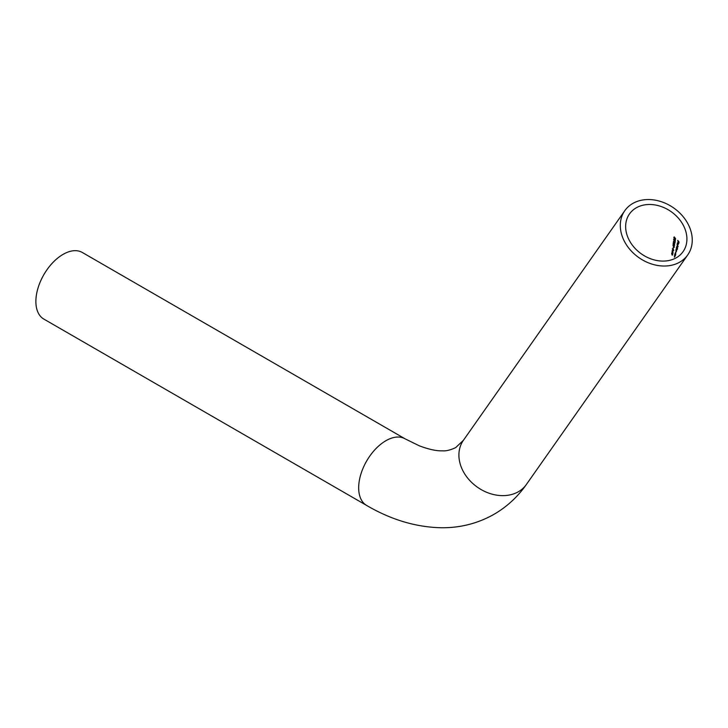 <?xml version="1.0" encoding="UTF-8"?>
<svg xmlns="http://www.w3.org/2000/svg" width="728" height="728" viewBox="0 0 728 728"><rect width="100%" height="100%" fill="white"/><g stroke="black" fill="none" stroke-linecap="round" stroke-linejoin="round"><path stroke-width="1.09" d="M366.63 505.441A38.457 22.204 120 0 1 360.742 474.629A38.457 22.204 120 0 1 385.867 440.731A38.457 22.204 120 0 1 405.096 438.829L82.3 252.47A38.457 22.204 120 0 0 63.072 254.372A38.457 22.204 120 0 0 37.947 288.261A38.457 22.204 120 0 0 43.844 319.082L366.63 505.441C391.2 519.819 416.17 527.254 441.55 527.755C460.451 527.891 477.968 523.396 494.112 514.259C506.961 506.761 517.708 496.842 526.353 484.511L687.751 254.9A38.457 30.33 35.1 0 0 678.951 212.212A38.457 30.33 35.1 0 0 632.732 203.485A38.457 30.33 35.1 0 0 624.815 210.674A38.457 30.33 35.1 0 0 633.615 253.362A38.457 30.33 35.1 0 0 679.834 262.089A38.457 30.33 35.1 0 0 687.751 254.9M672.827 251.479L672.535 250.66L671.999 250.96L673.045 253.253L672.827 251.479M673.218 247.238L673.182 248.457L673.218 247.238M674.71 244.917L674.173 245.263L673.309 242.57L673.082 244.371L673.4 243.298L674.146 245.527L674.683 245.2L674.356 243.771L674.173 245.263M675.311 240.622L674.547 239.576L674.137 240.531L674.164 238.939L673.609 239.321L674.101 240.768L674.729 240.094L675.129 240.649L675.165 241.714L675.311 240.622M674.729 240.14L674.137 240.531M675.457 255.128L675.784 252.361L674.892 253.863L675.457 255.128M675.511 254.764L675.73 254.272M677.513 249.131L677.313 245.946L676.449 247.438L677.513 249.131M677.268 248.203L677.459 247.738M677.313 245.946L676.849 246.219M677.413 243.143L677.895 242.879L677.877 244.926L678.214 243.325L677.959 242.661L677.295 243.016L677.377 244.308L678.041 242.788M678.005 244.854L678.214 244.362M677.959 242.661L677.477 242.915M677.768 240.358L678.178 242.524L678.505 241.605L678.887 242.142L678.787 243.434L679.06 242.078L677.768 240.358M677.04 244.535L678.114 246.665L677.04 244.535M676.321 248.021L676.731 250.195L676.003 249.431L675.948 251.897L677.04 249.404L676.321 248.021M676.858 250.123L676.221 250.232M676.467 251.579L676.012 251.642M674.729 254.463L674.401 257.157L675.184 256.01L674.729 254.463M675.557 238.584L674.747 237.565L674.346 238.52L674.356 236.937L673.791 237.319L674.319 238.748L674.947 238.074L675.366 238.611L675.429 239.667L675.557 238.584M674.483 238.648L674.947 238.411M674.902 242.342L673.455 241.35L674.956 243.161L674.902 242.342M674.265 246.51L672.936 245.436L674.283 247.347L674.265 246.51M672.554 248.694L672.881 250.65L673.691 250.632L673.227 248.776L672.381 248.794L673.227 248.776M673.045 250.559L673.691 250.632M671.78 252.934L671.971 254.973L672.708 254.991L672.39 253.053L671.598 253.035L672.39 253.053M672.126 254.882L672.708 254.991M676.339 257.739A32.751 25.835 35.1 0 0 683.082 251.624A32.751 25.835 35.1 0 0 675.584 215.27A32.751 25.835 35.1 0 0 636.226 207.835A32.751 25.835 35.1 0 0 629.483 213.95A32.751 25.835 35.1 0 0 636.982 250.305A32.751 25.835 35.1 0 0 676.339 257.739M678.36 242.415L678.378 241.423M678.25 244.135L677.695 244.599L677.995 243.061L677.54 244.69M677.513 247.493L676.894 247.857L677.258 246.201L676.894 247.857M676.767 246.501L677.395 246.119M675.584 255.273L675.093 253.754M675.793 254.008L675.229 254.345L675.711 252.625L675.229 254.345M675.256 252.898L675.839 252.552M675.429 239.412L675.538 238.52M675.184 241.459L675.293 240.549M674.993 242.915L675.074 242.242M674.274 242.16L673.427 241.587M673.254 244.28L673.482 242.47M673.218 248.184L673.391 247.129M673.336 248.94L673.564 250.459L672.636 249.859L672.508 248.976L673.182 249.021L672.508 248.976M673.719 250.368L672.927 250.405M672.79 251.733L672.244 252.106L672.481 250.896L672.244 252.106M672.126 251.151L672.626 250.814M672.49 253.217L672.617 254.8L671.789 254.145L671.716 253.235L672.335 253.308L671.716 253.235M672.763 254.718L672.026 254.718M405.096 438.829L419.192 445.754C428.646 449.358 436.436 451.06 442.551 450.832C445.918 451.16 450.286 450.104 455.646 447.647L463.418 440.285A38.457 30.33 35.1 0 0 472.217 482.973A38.457 30.33 35.1 0 0 518.436 491.7A38.457 30.33 35.1 0 0 526.353 484.511M463.418 440.285L624.815 210.674"/></g></svg>
